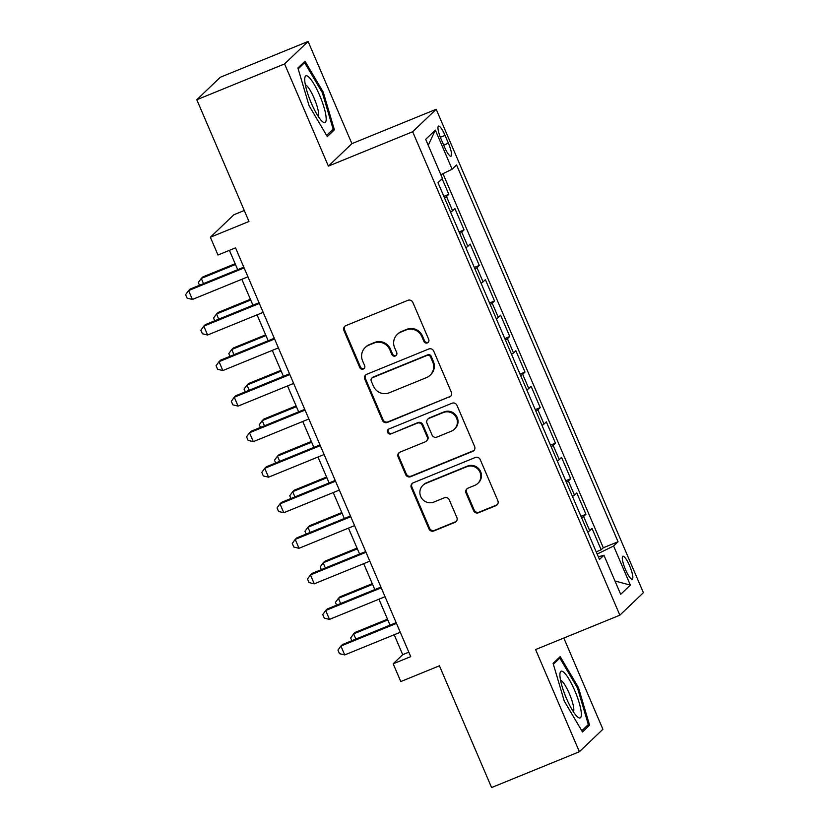 <?xml version="1.0" encoding="UTF-8"?>
<svg xmlns="http://www.w3.org/2000/svg" width="829" height="829" viewBox="0 0 829 829"><rect width="100%" height="100%" fill="white"/><g stroke="black" fill="none" stroke-linecap="round" stroke-linejoin="round"><path stroke-width="1.24" d="M427.37 342.905A2.663 2.601 -133.7 0 0 428.738 339.476L412.852 302.409A3.813 3.71 -133.7 0 0 407.909 300.326L345.869 325.631A3.813 3.71 -133.7 0 0 343.921 330.522L359.807 367.599A2.663 2.601 -133.7 0 0 364.066 368.542A2.663 2.601 -133.7 0 0 364.636 365.63L362.574 360.833A12.186 11.875 -133.7 0 1 368.822 345.165L373.993 343.061A12.186 11.875 -133.7 0 1 389.806 349.724L391.858 354.522A2.663 2.601 -133.7 0 0 396.117 355.465A2.663 2.601 -133.7 0 0 396.687 352.553L394.635 347.755A12.186 11.875 -133.7 0 1 400.873 332.087L406.044 329.983A12.186 11.875 -133.7 0 1 421.857 336.647L423.92 341.444A2.663 2.601 -133.7 0 0 427.37 342.905M397.236 334.45L397.879 333.838A12.186 11.875 -133.7 0 1 401.505 331.486L406.676 329.372A12.186 11.875 -133.7 0 1 422.5 336.046L424.552 340.843A2.663 2.601 -133.7 0 0 428.458 342.056M345.071 326.077A3.813 3.71 -133.7 0 0 344.553 329.911L360.439 366.988A2.663 2.601 -133.7 0 0 364.356 368.211M365.185 347.517L365.817 346.916A12.186 11.875 -133.7 0 1 369.454 344.553L374.625 342.45A12.186 11.875 -133.7 0 1 390.438 349.113L392.5 353.91A2.663 2.601 -133.7 0 0 396.407 355.133M629.605 565.782A12.414 2.632 67.8 0 0 622.88 556.228A12.414 2.632 67.8 0 0 625.532 569.668A12.414 2.632 67.8 0 0 632.258 579.222A12.414 2.632 67.8 0 0 629.605 565.782M473.566 510.674A3.813 3.71 -133.7 0 0 478.509 512.757L495.918 505.659A3.813 3.71 -133.7 0 0 497.866 500.757L480.219 459.587A3.813 3.71 -133.7 0 0 475.276 457.504L413.236 482.81A3.813 3.71 -133.7 0 0 411.288 487.701L428.935 528.881A3.813 3.71 -133.7 0 0 433.878 530.964L454.903 522.384A3.813 3.71 -133.7 0 0 456.852 517.493L449.297 499.866A3.813 3.71 -133.7 0 0 444.354 497.783L433.93 502.042A10.186 9.927 -133.7 0 1 422.894 485.338A10.186 9.927 -133.7 0 1 425.93 483.369L466.768 466.717A10.186 9.927 -133.7 0 1 477.815 483.411A10.186 9.927 -133.7 0 1 474.779 485.379L467.97 488.157A3.813 3.71 -133.7 0 0 466.012 493.048L473.566 510.674L474.198 510.063A3.813 3.71 -133.7 0 0 479.141 512.146L496.55 505.048A3.813 3.71 -133.7 0 0 497.348 504.592M284.585 63.926L328.388 166.121L351.911 143.645L308.108 41.45L284.585 63.926L196.805 99.739L248.98 221.478L210.359 237.239L217.975 255.011L235.529 247.85L410.728 656.63L393.174 663.791L400.79 681.562L439.422 665.801L491.597 787.55L579.388 751.748L602.911 729.261L563.813 638.04M328.388 166.121L412.666 131.749L619.854 615.18L535.586 649.553L579.388 751.748M449.411 397.143A3.813 3.71 -133.7 0 0 451.359 392.252L433.712 351.081A3.813 3.71 -133.7 0 0 428.769 348.999L366.729 374.304A3.813 3.71 -133.7 0 0 364.781 379.195L382.428 420.365A3.813 3.71 -133.7 0 0 387.371 422.448L450.043 396.542A3.813 3.71 -133.7 0 0 450.841 396.086M456.966 405.329L474.613 446.51A3.813 3.71 -133.7 0 1 472.665 451.401L410.624 476.706A3.813 3.71 -133.7 0 1 405.682 474.623L398.127 456.997A3.813 3.71 -133.7 0 1 400.075 452.106L425.236 441.847A3.813 3.71 -133.7 0 0 427.194 436.945L422.179 425.256A3.813 3.71 -133.7 0 0 417.236 423.173L391.039 433.857A2.663 2.601 -133.7 0 1 388.159 429.495A2.663 2.601 -133.7 0 1 388.946 428.976L452.023 403.246A3.813 3.71 -133.7 0 1 456.966 405.329M196.805 99.739L220.327 77.252L308.108 41.45M596.196 551.824L601.17 549.793L592.03 528.467L589.709 530.684L583.616 516.467A15.523 1.264 156.8 0 1 581.626 517.804M580.963 516.28L585.937 514.249L576.797 492.923L574.476 495.141L568.383 480.924A15.523 1.264 156.8 0 1 566.383 482.26M565.73 480.737L570.704 478.706L561.565 457.38L559.243 459.598L553.15 445.38A15.523 1.264 156.8 0 1 551.15 446.717M550.497 445.183L555.471 443.163L546.332 421.837L544.011 424.054L537.917 409.837A15.523 1.264 156.8 0 1 535.917 411.174M535.265 409.64L540.228 407.609L531.088 386.283L528.767 388.5L522.674 374.283A15.523 1.264 156.8 0 1 520.685 375.63M520.021 374.097L524.995 372.066L515.856 350.74L513.534 352.957L507.441 338.74A15.523 1.264 156.8 0 1 505.441 340.077M504.788 338.553L509.762 336.522L500.623 315.196L498.302 317.414L492.208 303.196A15.523 1.264 156.8 0 1 490.208 304.533M489.556 302.999L494.53 300.979L485.39 279.653L483.069 281.87L476.976 267.653A15.523 1.264 156.8 0 1 474.976 268.99M474.323 267.456L479.297 265.425L470.157 244.099L467.836 246.317L461.732 232.099A15.523 1.264 156.8 0 1 459.743 233.446M459.09 231.913L464.053 229.882L454.914 208.556L452.593 210.773A15.523 1.264 156.8 0 1 450.603 212.11M441.101 139.148L444.458 146.961A12.031 2.549 67.8 0 0 450.966 156.215A12.031 2.549 67.8 0 0 448.396 143.199L445.049 135.376A12.031 2.549 67.8 0 0 438.531 126.122A12.031 2.549 67.8 0 0 441.101 139.148M412.666 131.749L436.189 109.273L643.387 592.694L619.854 615.18M601.17 549.793L603.305 547.762L618.051 541.751L456.561 164.961L452.106 169.209L440.862 174.743M618.051 541.751L613.605 546L630.361 585.098L620.693 594.341L603.937 555.233L599.481 559.492L437.992 182.701L442.448 178.453L425.691 139.345L435.349 130.112L452.106 169.209M443.847 196.369L448.821 194.338L446.499 196.556A15.523 1.264 156.8 0 1 444.51 197.893M464.053 229.882L461.732 232.099M479.297 265.425L476.976 267.653M494.53 300.979L492.208 303.196M509.762 336.522L507.441 338.74M524.995 372.066L522.674 374.283M540.228 407.609L537.917 409.837M555.471 443.163L553.15 445.38M570.704 478.706L568.383 480.924M585.937 514.249L583.616 516.467M603.305 547.762L442.976 173.707M448.821 194.338L442.137 178.743M244.275 210.514L233.882 214.752L210.359 237.239M351.911 143.645L436.189 109.273M394.179 634.755L402.707 654.672L393.174 663.791M229.415 250.337L237.695 269.663M241.83 279.29L252.938 305.217M257.063 314.844L268.171 340.76M272.295 350.387L283.404 376.304M287.528 385.931L298.637 411.847M302.761 421.474L313.87 447.401M318.004 457.028L329.113 482.944M333.237 492.571L344.346 518.488M348.47 528.114L359.579 554.031M363.703 563.658L374.812 589.585M378.936 599.212L390.044 625.128M408.821 652.174L402.707 654.672M465.836 247.664A15.523 1.264 -23.2 0 0 467.836 246.317M481.069 283.207A15.523 1.264 -23.2 0 0 483.069 281.87M496.302 318.75A15.523 1.264 -23.2 0 0 498.302 317.414M511.545 354.294A15.523 1.264 -23.2 0 0 513.534 352.957M526.778 389.848A15.523 1.264 -23.2 0 0 528.767 388.5M542.011 425.391A15.523 1.264 -23.2 0 0 544.011 424.054M557.243 460.934A15.523 1.264 -23.2 0 0 559.243 459.598M572.476 496.478A15.523 1.264 -23.2 0 0 574.476 495.141M603.937 555.233L598.351 556.839M587.72 532.031A15.523 1.264 -23.2 0 0 589.709 530.684M597.17 554.083L613.605 546M428.23 145.293L435.349 130.112M630.361 585.098L614.973 580.994M309.072 105.666L327.31 136.588L334.398 129.821L323.237 92.133L304.999 61.211L297.912 67.988L309.072 105.666M589.585 725.209L578.424 687.521L560.186 656.609L553.098 663.376L564.259 701.065L582.497 731.986L589.585 725.209L586.134 726.618M322.263 92.527L323.237 92.133M330.958 131.22L334.398 129.821M577.45 687.925L578.424 687.521M365.931 374.749A3.813 3.71 -133.7 0 0 365.413 378.584L383.06 419.754A3.813 3.71 -133.7 0 0 388.003 421.847L450.043 396.542M430.531 356.884A2.663 2.601 -133.7 0 0 427.07 355.423L372.615 377.641A2.663 2.601 -133.7 0 0 371.247 381.06L373.413 386.127A12.186 11.875 -133.7 0 0 389.236 392.791L426.458 377.609A12.186 11.875 -133.7 0 0 432.697 361.941L430.531 356.884L431.173 356.273A2.663 2.601 -133.7 0 0 427.712 354.822L427.07 355.423M371.817 378.159L372.459 377.547A2.663 2.601 -133.7 0 1 373.247 377.029L427.712 354.822M430.096 375.257L430.728 374.646A12.186 11.875 -133.7 0 0 433.339 361.34L432.697 361.941M431.173 356.273L433.339 361.34M399.277 452.561A3.813 3.71 -133.7 0 0 398.759 456.396L406.314 474.012A3.813 3.71 -133.7 0 0 411.257 476.095L473.297 450.789A3.813 3.71 -133.7 0 0 474.095 450.344M426.375 441.111L427.008 440.5A3.813 3.71 -133.7 0 0 427.826 436.344L422.821 424.655A3.813 3.71 -133.7 0 0 417.878 422.572L391.039 433.857M388.5 429.215A2.663 2.601 -133.7 0 0 391.682 433.256M451.349 431.194A10.186 9.927 -133.7 0 0 455.681 416.469A10.186 9.927 -133.7 0 0 443.349 412.531L428.956 418.396A3.813 3.71 -133.7 0 0 427.008 423.298L432.013 434.976A3.813 3.71 -133.7 0 0 436.956 437.07L451.349 431.194M454.385 429.225L455.017 428.624A10.186 9.927 -133.7 0 0 443.981 411.92L443.349 412.531M427.826 419.132L428.458 418.531A3.813 3.71 -133.7 0 1 429.588 417.795L443.981 411.92M467.162 488.613A3.813 3.71 -133.7 0 0 466.654 492.447L474.198 510.063M477.815 483.411L478.447 482.81A10.186 9.927 -133.7 0 0 467.411 466.105L466.768 466.717M422.894 485.338L423.526 484.737A10.186 9.927 -133.7 0 1 426.562 482.768L467.411 466.105M412.438 483.266A3.813 3.71 -133.7 0 0 411.92 487.1L429.567 528.27A3.813 3.71 -133.7 0 0 434.51 530.353L455.535 521.773A3.813 3.71 -133.7 0 0 456.333 521.327M235.156 263.736L202.867 276.907L201.281 278.43L203.499 283.611M235.477 264.482L201.281 278.43L198.328 282.502L199.509 285.238M243.809 267.176L190.152 289.062L188.566 290.575L244.13 267.912M192.369 299.466L187.136 298.202L185.613 294.647L188.566 290.575L192.369 299.466L247.944 276.803M319.59 95.242A25.222 5.337 67.8 0 0 304.771 78.289A25.222 5.337 67.8 0 0 311.321 103.138A25.222 5.337 67.8 0 0 322.429 121.594A25.222 5.337 67.8 0 0 319.59 95.242M318.253 116.474A17.264 3.658 67.8 0 0 314.129 98.174A17.264 3.658 67.8 0 0 305.373 84.869M298.171 68.859L304.637 62.672L322.315 92.63L333.134 129.137L326.605 135.376M302.595 63.501L304.637 62.672M564.134 672.599A25.222 5.337 67.8 0 0 559.958 673.687A25.222 5.337 67.8 0 0 565.43 695.945A25.222 5.337 67.8 0 0 577.15 716.567A25.222 5.337 67.8 0 0 577.616 716.981A25.222 5.337 67.8 0 0 578.984 702.09A25.222 5.337 67.8 0 0 564.134 672.599M573.44 711.862A17.264 3.658 67.8 0 0 570.766 697.199A17.264 3.658 67.8 0 0 562.031 681.231A17.264 3.658 67.8 0 0 560.559 680.267M553.357 664.247L559.824 658.071L577.502 688.018L588.321 724.536L581.792 730.774M557.782 658.9L559.824 658.071M250.389 299.279L218.1 312.45L216.514 313.973L218.732 319.165M250.71 300.025L216.514 313.973L213.571 318.046L214.742 320.792M265.632 334.833L233.343 348.004L231.747 349.517L233.975 354.708M265.943 335.569L231.747 349.517L228.804 353.589L229.975 356.335M280.865 370.376L248.576 383.547L246.98 385.06L249.208 390.252M281.176 371.112L246.98 385.06L244.037 389.133L245.218 391.879M296.098 405.92L263.809 419.091L262.223 420.614L264.441 425.795M296.419 406.666L262.223 420.614L259.27 424.686L260.451 427.422M259.052 302.72L205.385 324.605L203.799 326.129L259.363 303.455M207.602 335.009L202.38 333.755L200.856 330.201L203.799 326.129L207.602 335.009L263.176 312.346M274.285 338.263L220.618 360.149L219.032 361.672L274.596 339.009M222.846 370.553L217.612 369.299L216.089 365.744L219.032 361.672L222.846 370.553L278.409 347.89M289.518 373.806L235.861 395.702L234.265 397.215L289.839 374.553M238.078 406.106L232.845 404.842L231.322 401.288L234.265 397.215L238.078 406.106L293.642 383.433M304.751 409.36L251.094 431.246L249.498 432.759L305.072 410.096M253.311 441.65L248.078 440.386L246.555 436.831L249.498 432.759L253.311 441.65L308.875 418.987M311.331 441.463L279.041 454.634L277.456 456.157L279.674 461.349M311.652 442.209L277.456 456.157L274.513 460.23L275.684 462.976M319.984 444.904L266.327 466.789L264.741 468.312L320.305 445.639M268.544 477.193L263.311 475.939L261.788 472.385L264.741 468.312L268.544 477.193L324.118 454.53M326.564 477.017L294.274 490.188L292.689 491.701L294.917 496.892M326.885 477.753L292.689 491.701L289.746 495.773L290.917 498.519M335.227 480.447L281.559 502.333L279.974 503.856L335.538 481.193M283.777 512.736L278.554 511.483L277.031 507.928L279.974 503.856L283.777 512.736L339.351 490.074M341.807 512.56L309.518 525.731L307.922 527.244L310.15 532.436M342.118 513.296L307.922 527.244L304.979 531.316L306.15 534.063M350.46 515.99L296.792 537.886L295.207 539.399L350.771 516.736M299.02 548.29L293.787 547.026L292.264 543.472L295.207 539.399L299.02 548.29L354.584 525.617M357.04 548.104L324.75 561.274L323.155 562.798L325.382 567.979M357.351 548.85L323.155 562.798L320.212 566.87L321.393 569.606M365.693 551.544L312.036 573.43L310.44 574.943L366.014 552.28M314.253 583.834L309.02 582.569L307.497 579.015L310.44 574.943L314.253 583.834L369.817 561.171M372.273 583.647L339.983 596.818L338.398 598.341L340.615 603.533M372.594 584.393L338.398 598.341L335.444 602.414L336.626 605.16M380.925 587.087L327.268 608.973L325.673 610.496L381.247 587.823M329.486 619.377L324.253 618.123L322.73 614.569L325.673 610.496L329.486 619.377L385.05 596.714M387.506 619.201L355.216 632.372L353.631 633.884L355.848 639.076M387.827 619.937L353.631 633.884L350.688 637.957L351.859 640.703M396.158 622.631L342.501 644.516L340.916 646.04L396.48 623.377M344.719 654.92L339.486 653.666L337.963 650.112L340.916 646.04L344.719 654.92L400.293 632.258M452.593 210.773L446.499 196.556M440.344 137.293L445.049 135.376M443.67 145.127L448.396 143.199M422.5 336.046L421.857 336.647M406.676 329.372L406.044 329.983M401.505 331.486L400.873 332.087M392.5 353.91L391.858 354.522M390.438 349.113L389.806 349.724M374.625 342.45L373.993 343.061M369.454 344.553L368.822 345.165M360.439 366.988L359.807 367.599M344.553 329.911L343.921 330.522M424.552 340.843L423.92 341.444M388.003 421.847L387.371 422.448M383.06 419.754L382.428 420.365M365.413 378.584L364.781 379.195M373.247 377.029L372.615 377.641M473.297 450.789L472.665 451.401M411.257 476.095L410.624 476.706M406.314 474.012L405.682 474.623M398.759 456.396L398.127 456.997M427.826 436.344L427.194 436.945M422.821 424.655L422.179 425.256M417.878 422.572L417.236 423.173M429.588 417.795L428.956 418.396M466.654 492.447L466.012 493.048M426.562 482.768L425.93 483.369M455.535 521.773L454.903 522.384M434.51 530.353L433.878 530.964M429.567 528.27L428.935 528.881M411.92 487.1L411.288 487.701M496.55 505.048L495.918 505.659M479.141 512.146L478.509 512.757"/></g></svg>
